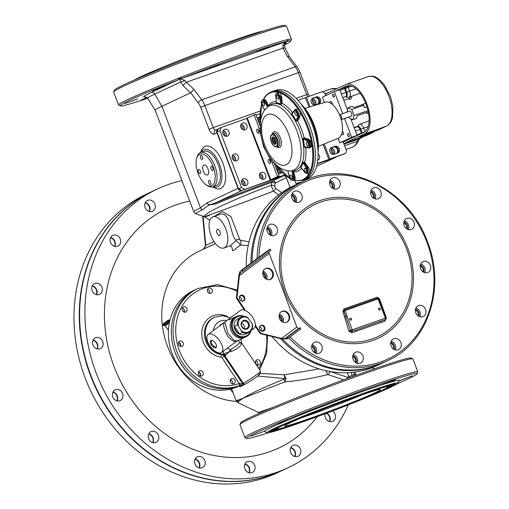 <?xml version="1.0" encoding="UTF-8"?>
<svg xmlns="http://www.w3.org/2000/svg" width="509" height="509" viewBox="0 0 509 509"><rect width="100%" height="100%" fill="white"/><g stroke="black" fill="none" stroke-linecap="round" stroke-linejoin="round"><path stroke-width="0.76" d="M237.137 291.383A50.868 44.321 64.9 0 0 193.038 293.858A50.868 44.321 64.9 0 0 182.133 356.752A50.868 44.321 64.9 0 0 239.268 383.481A1.985 0.967 70.6 0 1 239.09 385.746A52.853 46.052 -115.1 0 1 179.728 357.973A52.853 46.052 -115.1 0 1 191.06 292.63A52.853 46.052 -115.1 0 1 198.014 288.482L196.251 289.309A52.853 46.052 64.9 0 0 189.297 293.458A52.853 46.052 -115.1 0 1 196.251 289.309L193.312 290.677A52.853 46.052 64.9 0 0 186.364 294.832A52.853 46.052 64.9 0 0 176.12 362.192A52.853 46.052 64.9 0 0 238.097 386.426L238.676 386.159M258.782 374.14A9.251 0.795 146.1 0 1 256.39 377.042A9.251 0.795 146.1 0 1 245.777 383.792A1.985 1.724 -115.1 0 1 245.516 383.951L240.127 386.821A1.985 1.724 64.9 0 0 238.187 386.255A52.853 46.052 -115.1 0 1 178.207 359.265A52.853 46.052 -115.1 0 1 189.297 293.458A52.853 46.052 64.9 0 0 178.945 360.626A52.853 46.052 64.9 0 0 240.681 385.218M261.346 330.837A2.806 2.45 64.9 0 0 259.622 326.81A2.806 2.45 -115.1 0 1 261.346 330.837M241.451 301.054A2.806 2.45 64.9 0 0 239.504 297.052A2.806 2.45 -115.1 0 1 241.451 301.054M209.479 293.388A2.806 2.45 64.9 0 0 207.564 289.303A2.806 2.45 -115.1 0 1 209.644 292.891L209.352 293.031A2.806 2.45 -115.1 0 1 209.263 293.318M184.239 312.119A2.806 2.45 64.9 0 0 182.33 308.04A2.806 2.45 -115.1 0 1 184.112 309.529L183.819 309.669A2.806 2.45 -115.1 0 1 184.029 312.055M180.491 346.368A2.806 2.45 64.9 0 0 178.576 342.29A2.806 2.45 -115.1 0 1 178.812 342.366L178.519 342.5A2.806 2.45 -115.1 0 1 180.275 346.305M198.427 372.194A2.806 2.45 -115.1 0 1 200.368 375.057L200.661 374.917A2.806 2.45 -115.1 0 1 200.419 376.068A2.806 2.45 64.9 0 0 198.51 371.99M230.367 379.943A2.806 2.45 -115.1 0 1 231.557 380.796L231.849 380.656A2.806 2.45 -115.1 0 1 232.358 383.824A2.806 2.45 64.9 0 0 230.45 379.739M257.599 365.087A2.806 2.45 64.9 0 0 255.69 361.002A2.806 2.45 -115.1 0 1 257.599 365.087M242.22 301.22A2.806 2.45 64.9 0 0 242.971 301.023A2.806 2.45 64.9 0 0 243.34 300.8A2.806 2.45 64.9 0 0 243.887 297.224A2.806 2.45 64.9 0 0 240.592 295.933A2.806 2.45 64.9 0 0 240.223 296.155A2.806 2.45 64.9 0 0 239.268 298.051M260.608 330.5A2.806 2.45 64.9 0 0 262.905 330.723A2.806 2.45 64.9 0 0 263.274 330.5A2.806 2.45 64.9 0 0 263.815 326.918A2.806 2.45 64.9 0 0 260.525 325.633A2.806 2.45 64.9 0 0 260.404 325.69M256.402 360.105A2.806 2.45 64.9 0 0 255.862 363.68A2.806 2.45 64.9 0 0 259.151 364.972A2.806 2.45 64.9 0 0 259.52 364.749A2.806 2.45 64.9 0 0 260.067 361.174A2.806 2.45 64.9 0 0 256.771 359.882A2.806 2.45 64.9 0 0 256.402 360.105M231.169 378.842A2.806 2.45 64.9 0 0 230.622 382.418A2.806 2.45 64.9 0 0 233.917 383.71A2.806 2.45 64.9 0 0 234.286 383.487A2.806 2.45 64.9 0 0 234.827 379.905A2.806 2.45 64.9 0 0 231.538 378.62A2.806 2.45 64.9 0 0 231.169 378.842M199.229 371.086A2.806 2.45 64.9 0 0 198.682 374.669A2.806 2.45 64.9 0 0 201.978 375.954A2.806 2.45 64.9 0 0 202.347 375.731A2.806 2.45 64.9 0 0 202.887 372.155A2.806 2.45 64.9 0 0 199.598 370.87A2.806 2.45 64.9 0 0 199.229 371.086M179.295 341.386A2.806 2.45 64.9 0 0 178.754 344.968A2.806 2.45 64.9 0 0 182.044 346.254A2.806 2.45 64.9 0 0 182.413 346.037A2.806 2.45 64.9 0 0 182.96 342.455A2.806 2.45 64.9 0 0 179.664 341.17A2.806 2.45 64.9 0 0 179.295 341.386M183.049 307.137A2.806 2.45 64.9 0 0 182.502 310.719A2.806 2.45 64.9 0 0 185.798 312.004A2.806 2.45 64.9 0 0 186.167 311.782A2.806 2.45 64.9 0 0 186.708 308.206A2.806 2.45 64.9 0 0 183.418 306.921A2.806 2.45 64.9 0 0 183.049 307.137M208.283 288.399A2.806 2.45 64.9 0 0 207.742 291.981A2.806 2.45 64.9 0 0 211.031 293.267A2.806 2.45 64.9 0 0 211.4 293.05A2.806 2.45 64.9 0 0 211.948 289.468A2.806 2.45 64.9 0 0 208.652 288.183A2.806 2.45 64.9 0 0 208.283 288.399M242.125 385.886L242.367 385.141L239.09 385.746M242.367 385.141L241.8 383.951L239.268 383.481L221.981 357.719A1.323 1.152 64.9 0 0 221.065 357.121A1.985 0.853 97.3 0 1 221.969 354.786L223.464 353.984L223.177 351.229M241.158 339.045L241.113 340.063L241.272 338.994M222.681 323.622L221.211 324.309A10.568 9.213 64.9 0 0 219.818 325.136M260.506 371.067L241.622 342.926L241.33 342.735L241.419 343.76C240.356 346.724 236.85 349.327 230.914 351.554L228.865 351.993L224.991 355.925L243.283 383.188A11.23 0.967 -33.9 0 0 254.036 376.533A11.23 0.967 -33.9 0 0 260.506 371.067L260.067 373.988C255.944 377.64 251.096 380.961 245.516 383.951A1.985 1.724 -115.1 0 1 243.283 383.188L242.551 383.531L224.253 356.268L224.991 355.925A3.302 2.876 64.9 0 0 222.7 354.442M227.071 348.334A9.913 3.665 -160.1 0 0 230.762 349.473C234.776 347.087 237.748 344.879 239.682 342.85L241.33 342.735L241.113 340.063M225.811 355.377A3.302 2.602 48.6 0 0 223.464 353.984L228.865 351.993L230.762 349.473A3.302 0.515 84.5 0 0 230.914 351.554M238.594 340.247A9.913 4.543 -91.3 0 0 239.682 342.85A3.302 2.64 -4.5 0 1 241.419 343.76M225.105 355.874A3.302 2.838 66.5 0 0 222.853 354.372A19.819 17.268 -115.1 0 1 206.24 339.408A19.819 17.268 -115.1 0 1 212.043 318.723A19.819 17.268 -115.1 0 1 214.652 317.164L213.767 317.578A19.819 17.268 -115.1 0 0 211.159 319.137A19.819 17.268 -115.1 0 0 205.362 339.821A19.819 17.268 -115.1 0 0 221.969 354.786A3.302 2.876 -115.1 0 1 224.253 356.268L221.981 357.719M239.784 383.423A1.985 0.528 68.8 0 1 240.006 385.408L238.187 386.255M215.854 347.762A4.428 2.138 53.4 0 1 211.432 345.019A4.428 2.138 53.4 0 1 210.942 340.438A4.428 2.138 53.4 0 1 212.145 340.432A4.428 2.138 53.4 0 1 216.548 346.355A4.428 2.138 53.4 0 1 215.854 347.762M212.495 340.559A3.767 1.82 -126.6 0 0 211.776 340.636A3.767 1.82 -126.6 0 0 211.617 340.731A3.767 1.82 -126.6 0 0 212.298 344.688A3.767 1.82 -126.6 0 0 215.956 346.871A3.767 1.82 -126.6 0 0 216.109 346.775A3.767 1.82 -126.6 0 0 216.522 345.986M251.09 330.596A11.23 9.786 -115.1 0 1 247.635 335.825A11.23 9.786 -115.1 0 1 246.159 336.71A11.23 9.786 -115.1 0 1 232.988 331.556A11.23 9.786 -115.1 0 1 235.164 317.241A11.23 9.786 -115.1 0 1 236.64 316.363L235.47 316.91A11.23 9.786 64.9 0 0 233.994 317.794A11.23 9.786 64.9 0 0 231.818 332.11A11.23 9.786 64.9 0 0 244.988 337.257A11.23 9.786 -115.1 0 1 231.818 332.11A11.23 9.786 -115.1 0 1 233.994 317.794A11.23 9.786 -115.1 0 1 235.47 316.91L228.993 319.938M208.175 334.394A11.23 5.427 53.4 0 1 208.633 334.12A11.23 5.427 53.4 0 1 219.551 340.623A11.23 5.427 53.4 0 1 221.561 352.425A11.23 5.427 53.4 0 1 221.103 352.699A11.23 5.427 53.4 0 1 210.185 346.196A11.23 5.427 53.4 0 1 208.175 334.394L240.681 310.255A11.23 5.427 53.4 0 1 241.139 309.981A11.23 5.427 53.4 0 1 252.057 316.483A11.23 5.427 53.4 0 1 254.074 328.292L251.23 330.405M237.359 340.636C235.871 343.149 232.511 341.456 227.294 335.558C223.521 328.063 222.719 323.559 224.889 322.051L227.867 333.109L233.548 339.955L236.857 341.062L246.159 336.71M248.57 318.335A7.928 6.91 64.9 0 0 240.814 318.189A7.928 6.91 64.9 0 0 238.352 325.919L237.277 324.895A8.589 7.482 -115.1 0 1 240.159 317.781A8.589 7.482 -115.1 0 1 241.285 317.107A8.589 7.482 -115.1 0 1 247.495 317.304L252.089 323.578L252.572 324.882A8.589 7.482 -115.1 0 1 249.696 331.989A8.589 7.482 -115.1 0 1 248.564 332.663A8.589 7.482 -115.1 0 1 242.36 332.466L238.352 325.919M243.499 316.515A10.568 9.213 64.9 0 0 235.826 317.654A10.568 9.213 64.9 0 0 234.267 331.913A10.568 9.213 64.9 0 0 247.565 335.145A10.568 9.213 64.9 0 0 250.441 331.346M236.64 316.363A11.23 9.786 -115.1 0 1 244.492 316.496M248.564 332.663L245.332 334.178A8.589 7.482 -115.1 0 1 235.26 330.239A8.589 7.482 -115.1 0 1 236.927 319.289A8.589 7.482 -115.1 0 1 238.053 318.615L241.285 317.107M247.788 328.572A4.626 4.027 -115.1 0 1 241.966 327.16A4.626 4.027 -115.1 0 1 242.653 320.924A4.626 4.027 -115.1 0 1 248.468 322.337A4.626 4.027 -115.1 0 1 247.788 328.572M247.126 328.165A3.964 3.455 -115.1 0 1 246.604 328.477A3.964 3.455 -115.1 0 1 241.96 326.657A3.964 3.455 -115.1 0 1 242.723 321.605A3.964 3.455 -115.1 0 1 243.245 321.294A3.964 3.455 -115.1 0 1 247.896 323.113A3.964 3.455 -115.1 0 1 247.126 328.165M241.546 325.69A1.489 1.298 -115.1 0 1 242.144 326.963M241.603 323.139A3.964 3.455 -115.1 0 1 244.135 328.553M241.87 331.162A7.928 6.91 64.9 0 0 249.62 331.308A7.928 6.91 64.9 0 0 252.089 323.578M239.421 333.84L234.337 326.269A8.589 7.482 64.9 0 0 239.421 333.84L242.36 332.466M234.337 326.269L237.277 324.895M264.775 269.013A5.949 5.179 64.9 0 0 263.624 276.591A5.949 5.179 64.9 0 0 270.597 279.314A5.949 5.179 64.9 0 0 271.38 278.849A5.949 5.179 64.9 0 0 272.531 271.272A5.949 5.179 64.9 0 0 265.558 268.548A5.949 5.179 64.9 0 0 264.775 269.013M270.298 279.441A5.949 5.179 64.9 0 0 270.794 279.123A5.949 5.179 64.9 0 0 272.035 271.711A5.949 5.179 64.9 0 0 265.272 268.695M281.051 311.902A5.949 5.179 64.9 0 0 279.899 319.48A5.949 5.179 64.9 0 0 286.866 322.21A5.949 5.179 64.9 0 0 287.649 321.745A5.949 5.179 64.9 0 0 288.8 314.168A5.949 5.179 64.9 0 0 281.833 311.438A5.949 5.179 64.9 0 0 281.051 311.902M286.567 322.337A5.949 5.179 64.9 0 0 287.063 322.019A5.949 5.179 64.9 0 0 288.304 314.6A5.949 5.179 64.9 0 0 281.541 311.584A5.949 5.179 64.9 0 1 288.654 315.37A5.949 5.179 64.9 0 1 286.567 322.337M260.506 325.614A3.137 2.736 64.9 0 0 259.895 329.616A3.137 2.736 64.9 0 0 263.579 331.054A3.137 2.736 64.9 0 0 263.993 330.805A3.137 2.736 64.9 0 0 264.597 326.81A3.137 2.736 64.9 0 0 260.92 325.372A3.137 2.736 64.9 0 0 260.506 325.614M263.274 331.174A3.137 2.736 64.9 0 0 263.401 331.085A3.137 2.736 64.9 0 0 264.101 327.249A3.137 2.736 64.9 0 0 260.633 325.525M240.331 295.557A3.137 2.736 64.9 0 0 239.726 299.553A3.137 2.736 64.9 0 0 243.404 300.997A3.137 2.736 64.9 0 0 243.817 300.749A3.137 2.736 64.9 0 0 244.422 296.747A3.137 2.736 64.9 0 0 240.744 295.309A3.137 2.736 64.9 0 0 240.331 295.557M243.098 301.112A3.137 2.736 64.9 0 0 243.226 301.023A3.137 2.736 64.9 0 0 243.926 297.186A3.137 2.736 64.9 0 0 240.458 295.468M255.263 326.212L260.245 333.63L281.025 338.676L286.65 339L288.412 338.173L286.745 337.772L284.983 338.593L281.611 338.402L260.831 333.357L255.365 325.213M268.746 252.057L296.868 327.077L298.471 328.579L300.234 327.758L300.717 329.037L288.412 338.173M244.409 310.038L236.399 298.109L236.99 297.835L239.427 275.547L240.604 272.461L242.367 271.641L270.909 250.447L270.425 249.168L242.558 269.859L242.367 271.641M236.99 297.835L245.484 310.49M268.402 250.186L240.655 270.769L242.558 269.859M268.523 250.078L270.425 249.168M268.663 249.995L240.802 270.68C239.879 271.38 239.23 273.091 238.842 275.827L236.399 298.109M286.745 337.772L300.234 327.758M260.245 333.63L260.831 333.357M168.975 319.945L169.37 320.466A3.964 0.477 142.5 0 1 169.382 320.53A3.964 0.477 142.5 0 1 167.537 322.445A3.964 0.477 142.5 0 1 164.222 324.844A3.964 0.477 142.5 0 1 163.141 325.321A3.964 0.477 142.5 0 1 163.084 325.289L162.683 324.774A3.964 0.477 142.5 0 1 164.343 322.941A3.964 0.477 142.5 0 1 167.83 320.396A3.964 0.477 142.5 0 1 168.975 319.945A3.964 0.477 142.5 0 1 167.308 321.777A3.964 0.477 142.5 0 1 163.828 324.322A3.964 0.477 142.5 0 1 162.683 324.774M341.246 119.71A2.64 1.292 -109.5 0 0 341.234 116.135A2.64 1.292 -109.5 0 0 339.484 114.735M301.112 167.652L300.265 166.812A35.229 17.223 -109.5 0 0 302.537 162.256L304.617 162.307L308.511 167.416L310.064 171.418A0.662 0.509 23.4 0 0 310.878 171.641L309.746 173.913A46.904 22.937 70.5 0 1 302.594 180.313L307.029 178.742A46.904 22.937 -109.5 0 0 314.829 171.119A46.904 22.937 -109.5 0 0 309.039 117.28A46.904 22.937 -109.5 0 0 275.783 90.29L273.066 91.245A46.904 22.937 70.5 0 1 314.314 143.207A46.904 22.937 70.5 0 1 304.312 179.702A46.904 22.937 -109.5 0 0 312.112 172.08A46.904 22.937 -109.5 0 0 306.323 118.241A46.904 22.937 -109.5 0 0 273.066 91.245L271.348 91.855A46.904 22.937 70.5 0 1 278.442 91.575L280.694 92.25A0.662 0.534 110.4 0 0 280.23 92.95L281.693 96.882L282.209 103.359L280.707 104.841A35.229 17.223 -109.5 0 0 276.19 103.48L276.285 102.449M317.87 149.016A36.998 18.089 -109.5 0 0 302.893 106.61M318.042 152.019A35.013 17.121 -109.5 0 0 301.143 104.167M318.379 146.344L338.192 138.302A19.157 9.366 -109.5 0 0 341.183 135.26A19.157 9.366 -109.5 0 0 338.911 113.462A19.157 9.366 -109.5 0 0 325.436 102.182L304.967 108.372M270.597 162.384A2.182 1.069 70.5 0 1 269.745 159.979M270.126 163.504A2.182 1.069 70.5 0 1 270.082 163.523A2.182 1.069 70.5 0 1 268.37 161.875A2.182 1.069 70.5 0 1 268.58 159.432A2.182 1.069 70.5 0 1 268.631 159.412A2.182 1.069 70.5 0 1 270.343 161.067A2.182 1.069 70.5 0 1 270.126 163.504M259.113 132.149A2.182 1.069 70.5 0 1 258.26 129.744M258.642 133.269A2.182 1.069 70.5 0 1 258.597 133.288A2.182 1.069 70.5 0 1 256.88 131.64A2.182 1.069 70.5 0 1 257.096 129.197A2.182 1.069 70.5 0 1 257.147 129.178A2.182 1.069 70.5 0 1 258.858 130.832A2.182 1.069 70.5 0 1 258.642 133.269M274.141 162.823L279.136 175.974L272.067 179.314L284.728 174.911M254.067 114.843L259.221 128.421L263.579 146.732L272.347 162.975L277.507 176.553L270.731 179.722L247.291 118.018L255.696 114.27L260.093 125.85M277.507 176.553L279.136 175.974M272.347 162.975L273.804 162.46M263.579 146.732L264.216 146.503M259.221 128.421L260.137 128.096M260.01 116.809L257.058 117.853M260.01 116.911L257.09 117.942M259.635 124.635L260.124 124.463M277.106 166.755L275.808 167.213M277.17 166.831L275.84 167.302M278.385 174.002L282.247 172.64M270.731 179.722L284.817 174.981L241.686 190.551L285.097 175.217M260.086 113.628L256.002 115.072M247.291 118.018L246.77 118.311L270.209 180.021M264.362 104.23A1.985 0.967 -109.5 0 0 262.619 102.035A1.985 0.967 -109.5 0 0 262.199 103.575A1.985 0.967 -109.5 0 0 263.942 105.77A1.985 0.967 -109.5 0 0 264.362 104.23M292.102 177.189A1.985 0.967 -109.5 0 0 290.359 174.994A1.985 0.967 -109.5 0 0 289.939 176.54A1.985 0.967 -109.5 0 0 291.682 178.735A1.985 0.967 -109.5 0 0 292.102 177.189M306.482 170.445A1.985 0.967 -109.5 0 0 304.738 168.25A1.985 0.967 -109.5 0 0 304.318 169.79A1.985 0.967 -109.5 0 0 306.062 171.985A1.985 0.967 -109.5 0 0 306.482 170.445M308.524 144.308A1.985 0.967 -109.5 0 0 306.781 142.106A1.985 0.967 -109.5 0 0 306.361 143.653A1.985 0.967 -109.5 0 0 308.104 145.848A1.985 0.967 -109.5 0 0 308.524 144.308M297.033 114.086A1.985 0.967 -109.5 0 0 295.29 111.891A1.985 0.967 -109.5 0 0 294.87 113.431A1.985 0.967 -109.5 0 0 296.613 115.626A1.985 0.967 -109.5 0 0 297.033 114.086M267.766 106.814L267.868 105.783L265.176 100.96L263.522 99.611L262.504 99.974A3.964 1.941 70.5 0 1 264.648 101.145L266.646 103.804A0.662 0.363 152.7 0 0 267.371 103.282L268.466 106.266M278.741 97.486A1.985 0.967 -109.5 0 0 276.998 95.291A1.985 0.967 -109.5 0 0 276.578 96.831A1.985 0.967 -109.5 0 0 278.321 99.026A1.985 0.967 -109.5 0 0 278.741 97.486M291.765 170.801L293.699 171.921L295.207 177.514L294.87 180.262A46.364 22.67 -109.5 0 0 308.944 173.658L310.064 171.418A46.364 22.67 -109.5 0 0 312.062 145.822L310.038 147.801L305.756 147.782L303.746 146.802A35.229 17.223 -109.5 0 0 303.224 142.946A35.229 17.223 -109.5 0 0 302.441 139.002L304.07 137.735L308.594 139.18L311.419 141.979L312.246 141.858L312.901 145.746A46.904 22.937 70.5 0 1 310.878 171.641M271.889 140.013A3.9 1.909 70.5 0 1 273.371 136.972A3.9 1.909 70.5 0 1 276.145 141.298A3.9 1.909 70.5 0 1 275.827 143.932A3.9 1.909 70.5 0 1 273.645 143.691A3.9 1.909 70.5 0 1 271.889 140.013M276.012 143.589A3.468 1.699 70.5 0 1 275.783 143.71A3.468 1.699 70.5 0 1 272.735 139.873A3.468 1.699 70.5 0 1 273.473 137.169A3.468 1.699 70.5 0 1 273.727 137.125M276.107 143.322A3.468 1.699 70.5 0 1 273.753 139.511A3.468 1.699 70.5 0 1 273.969 137.271M276.228 142.565A2.946 1.438 70.5 0 1 274.466 139.447A2.946 1.438 70.5 0 1 274.542 137.786M312.901 145.746L312.062 145.822L311.419 141.979A46.364 22.67 -109.5 0 0 300.17 112.394L299.973 116.497L298.656 119.131L297.682 120.932L295.646 121.136A35.229 17.223 -109.5 0 0 291.523 114.659L292.376 112.591L295.417 109.34L298.14 109.2A46.364 22.67 -109.5 0 0 280.23 92.95L278.003 92.282A46.364 22.67 -109.5 0 0 263.929 98.886L265.902 100.438L267.371 103.282M277.271 93.09L278.003 92.282A0.662 0.554 102.9 0 1 278.442 91.575M309.746 173.913A0.662 0.534 29.9 0 1 308.944 173.658L307.595 173.544M280.694 92.25A46.904 22.937 70.5 0 1 298.808 108.697L300.864 111.923A46.904 22.937 70.5 0 1 312.246 141.858M280.707 104.841A0.662 0.515 -63.9 0 0 281.013 104.141L279.384 97.289A3.302 1.616 -109.5 0 0 277.138 94.044A3.302 1.616 -109.5 0 0 275.802 96.214L276.412 102.754A35.853 17.529 70.5 0 1 281.013 104.141L281.528 103.352L280.803 96.939L277.927 92.861L276.883 93.23A3.964 1.941 70.5 0 1 280.268 97.124L281.127 100.737L282.018 100.674M292.376 113.119L292.02 114.131A35.853 17.529 70.5 0 1 296.213 120.722L297.046 120.569L299.127 116.173L295.901 109.575L295.175 109.829A3.964 1.941 70.5 0 1 298.662 114.22A3.964 1.941 70.5 0 1 298.592 116.357L297.81 118.801A0.662 0.426 -153.5 0 1 298.656 119.131M309.421 147.387C312.163 145.409 311.75 142.934 308.18 139.981L307.646 140.166A3.964 1.941 70.5 0 1 310.153 144.441A3.964 1.941 70.5 0 1 309.307 147.521A3.964 1.941 70.5 0 1 308.887 147.578A0.662 0.566 94.4 0 1 308.689 147.604L306.921 147.425M308.282 173.302L307.811 167.983L307.277 168.167A3.964 1.941 70.5 0 1 308.11 170.579A3.964 1.941 70.5 0 1 307.264 173.664L308.282 173.302M293.928 180.04L294.323 177.622L293.795 177.806A3.964 1.941 70.5 0 1 292.885 180.409L293.928 180.04M305.941 138.289A0.662 0.452 -71.4 0 1 305.527 139.084L303.835 138.423L303.129 138.912A35.853 17.529 70.5 0 1 304.458 146.846L305.33 147.343A0.662 0.49 -85.7 0 1 305.756 147.782A36.756 17.974 70.5 0 1 304.617 162.307L304.127 162.785L303.23 162.575A35.853 17.529 70.5 0 1 300.921 167.207L300.883 167.34M306.246 164.407L305.553 164.967L304.127 162.785M294.355 174.25L293.47 174.364L293.031 171.978L292.268 171.266A35.853 17.529 70.5 0 1 290.48 170.941M302.537 162.256A0.662 0.49 -161.4 0 1 303.23 162.575L306.513 168.657L307.277 168.167L305.553 164.967L307.811 167.983L308.511 167.416M306.513 168.657A3.302 1.616 -109.5 0 1 307.207 170.661A3.302 1.616 -109.5 0 1 306.666 173.149A3.302 1.616 -109.5 0 1 304.713 172.258L300.921 167.207A0.662 0.547 36.1 0 0 300.265 166.812M292.013 170.884A0.662 0.56 -84.2 0 1 292.268 171.266L292.879 177.813L293.795 177.806L293.47 174.364L294.323 177.622L295.207 177.514M301.595 168.294A36.756 17.974 70.5 0 1 293.699 171.921L293.031 171.978M293.668 180.135L294.87 180.262A0.662 0.554 102.9 0 0 295.233 180.612L302.594 180.313M267.868 105.783A0.662 0.331 154.8 0 0 268.389 105.357A36.756 17.974 70.5 0 1 276.202 101.596M267.747 106.795L263.967 101.768L265.176 100.96A0.662 0.363 152.7 0 0 265.902 100.438M264.196 98.256A0.662 0.534 29.9 0 0 263.929 98.886L263.293 99.694M276.19 103.48A0.662 0.56 95.8 0 0 276.412 102.754L275.802 96.214M281.528 103.352L282.209 103.359A36.756 17.974 70.5 0 1 292.376 112.591A0.662 0.471 -140.6 0 1 292.427 113.03M279.384 97.289L281.693 96.882M302.441 139.002L303.129 138.912L307.162 140.961A0.662 0.515 -63 0 1 307.646 140.166L305.527 139.084L308.18 139.981A0.662 0.452 -71.4 0 0 308.594 139.18M307.162 140.961A3.302 1.616 -109.5 0 1 309.249 144.524A3.302 1.616 -109.5 0 1 308.193 147.139L303.746 146.802M297.046 120.569A0.662 0.439 -149.6 0 1 297.682 120.932A36.756 17.974 70.5 0 1 304.07 137.735A0.662 0.464 -75.7 0 1 303.835 138.423M307.341 147.495A0.662 0.503 -90.8 0 1 307.544 147.833M309.701 147.381A0.662 0.503 -90.8 0 1 310.038 147.801M291.523 114.659L294.437 110.956A0.662 0.547 -142.7 0 1 294.457 110.364L295.175 109.829A3.964 1.941 70.5 0 0 294.679 110.205M294.437 110.956A3.302 1.616 -109.5 0 1 296.283 111.204A3.302 1.616 -109.5 0 1 297.759 114.302A3.302 1.616 -109.5 0 1 297.701 116.084L296.213 120.722L295.646 121.136M295.417 109.34A0.662 0.484 -135.9 0 1 295.481 109.721M297.701 116.084A0.662 0.484 17.7 0 0 298.592 116.357L299.127 116.173A0.662 0.42 -153.5 0 1 299.973 116.497M300.864 111.923L300.17 112.394L298.14 109.2L298.808 108.697M263.223 99.719L263.942 98.46C265.851 95.151 268.319 92.95 271.348 91.855M217.292 229.33A3.302 1.616 -109.5 0 0 216.968 233.027A3.302 1.616 -109.5 0 0 219.564 235.527A3.302 1.616 -109.5 0 0 219.633 235.495A3.302 1.616 -109.5 0 0 219.958 231.799A3.302 1.616 -109.5 0 0 217.362 229.298A3.302 1.616 -109.5 0 0 217.292 229.33M223.966 247.985A16.517 8.074 -109.5 0 0 224.323 247.838A16.517 8.074 -109.5 0 0 225.945 229.349A16.517 8.074 -109.5 0 0 212.966 216.84A16.517 8.074 -109.5 0 0 212.603 216.987A16.517 8.074 -109.5 0 0 210.981 235.476A16.517 8.074 -109.5 0 0 223.966 247.985L230.074 245.809L235.858 240.922L235.96 240.273C229.782 235.069 231.016 208.302 217.89 215.116M219.067 64.847L206.298 69.523L219.067 64.847M137.735 98.848L124.966 103.524L137.735 98.848M147.457 97.938L141.184 99.98L146.999 97.461M285.161 43.373L286.001 43.195L284.894 43.812M268.975 47.216L256.205 51.899L268.975 47.216M395.315 379.809L382.545 384.486L395.315 379.809M345.407 397.44L332.638 402.116L345.407 397.44M399.031 380.764L412.341 375.788L398.941 380.961M397.981 383.086L399.132 380.535A72.011 3.016 159.2 0 0 384.066 384.13A72.011 3.016 159.2 0 0 338.733 400.138A72.011 3.016 159.2 0 0 289.354 419.562L278.277 423.501L289.354 419.562A72.011 3.016 159.2 0 0 272.595 426.886A72.011 3.016 159.2 0 0 264.858 431.021L251.306 436.118L264.858 431.021A72.011 3.016 159.2 0 0 264.616 431.632L267.168 432.777A70.032 2.933 159.2 0 0 318.316 416.267A70.032 2.933 159.2 0 0 390.129 387.47A70.032 2.933 159.2 0 0 397.981 383.086A70.032 2.933 159.2 0 0 349.409 398.388A70.032 2.933 159.2 0 0 274.93 428.164A70.032 2.933 159.2 0 0 267.168 432.777M239.993 424.436L240.757 422.737A91.168 3.817 -20.8 0 1 250.982 417.024A91.168 3.817 -20.8 0 1 344.472 379.536A91.168 3.817 -20.8 0 1 411.062 358.043L412.767 358.807A92.492 3.875 159.2 0 0 345.21 380.611A92.492 3.875 159.2 0 0 250.358 418.646A92.492 3.875 159.2 0 0 239.993 424.436A92.492 3.875 159.2 0 0 239.974 424.621L244.893 437.575A92.492 3.875 -20.8 0 1 255.283 431.6A92.492 3.875 -20.8 0 1 351.897 392.923A92.492 3.875 -20.8 0 1 417.825 371.888A92.492 3.875 -20.8 0 1 417.806 372.066L417.036 373.765A91.168 3.817 159.2 0 0 353.8 393.692A91.168 3.817 159.2 0 0 256.841 432.453A91.168 3.817 159.2 0 0 246.731 438.459A91.168 3.817 159.2 0 0 268.281 432.777M417.825 371.888L412.901 358.928A92.492 3.875 159.2 0 0 412.767 358.807M397.147 383.824A91.168 3.817 159.2 0 0 406.818 379.479A91.168 3.817 159.2 0 0 417.036 373.765M284.499 44.951A91.168 3.817 159.2 0 0 290.696 41.178A91.168 3.817 159.2 0 0 287.776 41.114L287.038 41.267A91.168 3.817 159.2 0 0 181.56 78.526L180.631 78.94L184.735 80.384L186.479 82.184A3.302 1.26 134.2 0 0 183.355 85.868L180.631 81.994L179.881 79.232L178.99 79.538A91.168 3.817 159.2 0 0 130.501 99.859A91.168 3.817 159.2 0 0 120.391 105.872A91.168 3.817 159.2 0 0 147.693 98.282M120.391 105.872L118.686 105.108A92.492 3.875 -20.8 0 1 118.552 104.981A92.492 3.875 -20.8 0 1 128.942 99.007A92.492 3.875 -20.8 0 1 178.137 78.392L180.74 77.368A92.492 3.875 -20.8 0 1 287.75 39.568L288.501 39.409A92.492 3.875 -20.8 0 1 291.485 39.295A92.492 3.875 -20.8 0 1 291.466 39.473L290.696 41.178M288.501 39.409L287.47 41.204C284.626 42.635 283.093 44.143 282.864 45.721L283.093 48.056L186.479 82.184L193.91 89.425L190.544 92.867L161.9 106.266A60.119 2.52 159.2 0 0 155.143 110.148L193.744 211.75A60.119 2.52 -20.8 0 1 200.495 207.869L206.813 202.983L209.04 204.911L214.289 203.428A3.964 2.443 -112.7 0 1 216.109 203.81L208.779 205.108L202.372 209.893A58.929 2.469 159.2 0 0 195.87 213.786L203.778 216.503L208.525 212.577C218.717 206.457 247.616 193.853 271.157 185.397L272.264 181.045L283.233 175.91A2.64 2.303 -115.1 0 1 286.344 177.609L290.111 187.522M113.653 91.843L114.417 90.144A91.168 3.817 -20.8 0 1 124.641 84.43A91.168 3.817 -20.8 0 1 218.132 46.943A91.168 3.817 -20.8 0 1 284.722 25.45L286.427 26.213A92.492 3.875 159.2 0 0 218.87 48.018A92.492 3.875 159.2 0 0 124.018 86.053A92.492 3.875 159.2 0 0 113.653 91.843A92.492 3.875 159.2 0 0 113.634 92.027L118.552 104.981M291.485 39.295L286.561 26.334A92.492 3.875 159.2 0 0 286.427 26.213M271.94 336.474A99.096 86.345 64.9 0 0 370.138 368.427A99.096 86.345 64.9 0 0 376.965 365.634L381.661 363.432A99.096 86.345 -115.1 0 1 374.834 366.226A99.096 86.345 -115.1 0 1 280.319 338.504M382.246 363.159A99.096 86.345 -115.1 0 1 381.661 363.432M200.94 152.401A19.819 9.69 70.5 0 1 203.613 149.729A19.819 9.69 70.5 0 1 204.045 149.551A19.819 9.69 70.5 0 1 219.621 164.566A19.819 9.69 70.5 0 1 217.674 186.752A19.819 9.69 70.5 0 1 217.241 186.93A19.819 9.69 70.5 0 1 213.042 186.657M263.172 31.132A70.032 2.933 159.2 0 0 208.766 49.265A70.032 2.933 159.2 0 0 141.324 76.439A70.032 2.933 159.2 0 0 134.306 80.085M301.385 417.883A51.199 2.144 159.2 0 0 362.503 394.666M290.416 422.693A51.199 2.144 159.2 0 0 284.665 426.001A51.199 2.144 159.2 0 0 321.16 414.351A51.199 2.144 159.2 0 0 374.643 392.942A51.199 2.144 159.2 0 0 380.395 389.633A51.199 2.144 159.2 0 0 343.899 401.277A51.199 2.144 159.2 0 0 290.416 422.693M277.106 427.395A67.385 2.825 159.2 0 0 269.547 431.613A67.385 2.825 159.2 0 0 316.286 416.89A67.385 2.825 159.2 0 0 387.96 388.24A67.385 2.825 159.2 0 0 395.429 383.799A67.385 2.825 159.2 0 0 346.209 399.686A67.385 2.825 159.2 0 0 277.106 427.395M386.872 388.621A66.068 2.768 159.2 0 0 394.278 384.486A66.068 2.768 159.2 0 0 348.455 398.922A66.068 2.768 159.2 0 0 278.194 427.013A66.068 2.768 159.2 0 0 270.864 431.365A66.068 2.768 159.2 0 0 319.124 415.789A66.068 2.768 159.2 0 0 386.872 388.621M279.823 426.434A64.083 2.685 159.2 0 0 272.639 430.449A64.083 2.685 159.2 0 0 317.082 416.445A64.083 2.685 159.2 0 0 385.243 389.2A64.083 2.685 159.2 0 0 392.344 384.976A64.083 2.685 159.2 0 0 345.535 400.087A64.083 2.685 159.2 0 0 279.823 426.434M384.155 389.582A62.76 2.628 159.2 0 0 391.192 385.65A62.76 2.628 159.2 0 0 347.66 399.368A62.76 2.628 159.2 0 0 280.911 426.052A62.76 2.628 159.2 0 0 273.95 430.188A62.76 2.628 159.2 0 0 319.792 415.389A62.76 2.628 159.2 0 0 384.155 389.582M282.54 425.473A60.781 2.545 159.2 0 0 275.725 429.284A60.781 2.545 159.2 0 0 317.883 415.999A60.781 2.545 159.2 0 0 382.52 390.161A60.781 2.545 159.2 0 0 389.264 386.153A60.781 2.545 159.2 0 0 344.867 400.481A60.781 2.545 159.2 0 0 282.54 425.473M381.438 390.543A59.458 2.488 159.2 0 0 388.1 386.821A59.458 2.488 159.2 0 0 346.864 399.813A59.458 2.488 159.2 0 0 283.628 425.091A59.458 2.488 159.2 0 0 277.036 429.011A59.458 2.488 159.2 0 0 320.46 414.994A59.458 2.488 159.2 0 0 381.438 390.543M302.594 181.611L295.964 183.463M214.556 216.274L222.229 211.553L230.965 216.618L239.968 240.025L249.028 241.858M278.639 194.89L273.39 191.136C231.824 207.411 189.679 221.517 209.358 215.561M248.22 245.478L240.172 245.134L232.804 250.988L231.684 246.808M236.488 401.436A79.938 69.65 -115.1 0 1 164.318 336.042A79.938 69.65 -115.1 0 1 199.496 250.988L215.383 243.556M233.109 392.77L230.214 389.162M260.525 373.377L284.245 374.783L319.162 368.891M236.634 400.742L243.251 398.133L238.925 401.156L237.824 402.587L258.508 412.475L273.46 407.232M343.74 379.809L327.828 374.599C312.481 378.359 298.172 380.783 284.906 381.877L243.461 398C252.337 392.757 265.876 386.49 284.073 379.199L284.665 378.607L257.758 376.017M216.955 132.836L214.308 134.071A3.302 2.876 -115.1 0 1 215.625 130.119L218.227 128.904A3.302 2.876 64.9 0 0 216.955 132.836L238.047 188.368A3.302 2.876 64.9 0 0 241.934 190.493L283.233 175.91M275.382 188.145A2.64 1.883 -54.2 0 1 273.39 191.136L271.157 185.397A2.64 1.705 8.7 0 1 274.637 186.237L275.382 188.145L281.681 192.644M235.96 240.273A3.302 2.819 141.9 0 1 239.968 240.025C241.298 241.705 241.368 243.404 240.172 245.134A3.302 1.082 41.9 0 0 238.638 242.717A3.302 1.082 41.9 0 0 235.858 240.922M145.619 96.812A66.132 2.768 -20.8 0 1 151.097 92.587L163.917 86.587L151.936 90.907L158.623 88.057L165.514 85.754L163.917 86.587L163.211 86.129M250.905 263.153A99.096 86.345 -115.1 0 1 297.689 183.908A99.096 86.345 -115.1 0 1 298.28 183.634M297.689 183.908L292.993 186.103A99.096 86.345 64.9 0 0 246.216 266.64M262.841 272.277A5.23 4.556 -115.1 0 1 265.704 278.837M279.085 315.332A5.23 4.556 -115.1 0 1 282.12 321.822M311.762 345.764A5.23 4.556 -115.1 0 1 315.135 352.972M352.839 355.708A5.23 4.556 -115.1 0 1 356.211 362.917M390.81 342.296A5.23 4.556 -115.1 0 1 394.182 349.505M415.503 309.122A5.23 4.556 -115.1 0 1 418.875 316.324M420.307 265.068A5.23 4.556 -115.1 0 1 423.679 272.277M403.93 221.949A5.23 4.556 -115.1 0 1 407.295 229.158M370.756 191.314A5.23 4.556 -115.1 0 1 374.128 198.523M329.679 181.369A5.23 4.556 -115.1 0 1 333.051 188.578M291.708 194.782A5.23 4.556 -115.1 0 1 295.08 201.99M267.009 227.956A5.23 4.556 -115.1 0 1 270.381 235.164M246.731 438.459L245.026 437.695A92.492 3.875 -20.8 0 1 244.893 437.575M332.301 188.126A4.568 3.983 64.9 0 0 329.546 182.228M294.329 201.539A4.568 3.983 64.9 0 0 291.574 195.641M269.636 234.713A4.568 3.983 64.9 0 0 266.875 228.821M264.954 278.251A4.568 3.983 64.9 0 0 262.752 273.238M281.35 321.255A4.568 3.983 64.9 0 0 279.021 316.286M314.384 352.521A4.568 3.983 64.9 0 0 311.629 346.629M355.46 362.465A4.568 3.983 64.9 0 0 352.705 356.574M393.432 349.053A4.568 3.983 64.9 0 0 390.677 343.155M418.131 315.879A4.568 3.983 64.9 0 0 415.369 309.981M422.928 271.825A4.568 3.983 64.9 0 0 420.173 265.933M406.551 228.706A4.568 3.983 64.9 0 0 403.796 222.815M373.377 198.071A4.568 3.983 64.9 0 0 370.622 192.173M286.045 378.55L284.665 378.607L284.245 374.783L286.045 378.55L284.906 381.877A3.302 0.42 -111.9 0 0 284.073 379.199M329.514 371.449A2.64 2.157 108.2 0 1 327.828 374.599L325.836 370.692M294.851 180.53L296.365 184.525M317.19 163.917L335.399 157.485A3.302 2.876 64.9 0 0 335.628 157.389A3.302 2.876 64.9 0 0 335.768 157.319M232.492 155.436A3.697 3.226 -115.1 0 1 235.069 160.952M241.87 180.122A3.697 3.226 -115.1 0 1 244.447 185.632M331.531 148.45A3.697 3.226 -115.1 0 1 334.108 153.96M312.774 99.09A3.697 3.226 -115.1 0 1 315.357 104.6M223.114 130.756A3.697 3.226 -115.1 0 1 225.697 136.266M259.8 173.785A3.697 3.226 -115.1 0 1 262.377 179.295M241.05 124.425A3.697 3.226 -115.1 0 1 243.626 129.935M258.979 118.088A3.697 3.226 -115.1 0 1 260.035 118.54M280.656 170.992A3.697 3.226 -115.1 0 1 280.313 172.965M332.873 153.432A2.64 2.303 64.9 0 0 331.149 149.735M314.123 104.065A2.64 2.303 64.9 0 0 312.399 100.375M224.463 135.738A2.64 2.303 64.9 0 0 222.738 132.041M243.213 185.098A2.64 2.303 64.9 0 0 241.489 181.408M261.149 178.767A2.64 2.303 64.9 0 0 259.418 175.071M242.399 129.401A2.64 2.303 64.9 0 0 240.668 125.71M279.078 172.43A2.64 2.303 64.9 0 0 277.354 168.74M260.137 120.697A2.64 2.303 64.9 0 0 258.597 119.373M233.841 160.418A2.64 2.303 64.9 0 0 232.11 156.721M209.04 204.911A3.964 1.19 -69.4 0 0 208.779 205.108L206.813 202.983L238.047 188.368M179.702 77.852L180.631 78.94L179.881 79.232L179.251 78.036M184.735 80.384A3.302 0.732 154.9 0 1 180.631 81.994L154.698 94.127A62.893 2.634 159.2 0 0 147.648 98.205L145.313 96.78M287.661 41.178C287.063 41.235 286.109 42.177 284.798 43.997L284.48 45.466L282.864 45.721M284.48 45.466L285.345 48.686A3.302 1.813 152.9 0 0 283.093 48.056L287.375 56.416L289.456 56.734L297.148 66.972L299.941 72.138L204.86 105.637L213.214 127.625L260.29 111M286.344 177.609L275.102 183.208A2.64 1.705 8.7 0 0 271.615 182.375A59.019 2.469 159.2 0 0 216.109 203.81M351.089 372.512L352.139 375.267L352.152 376.73M355.594 375.477L354.309 374.503L353.462 372.276M349.282 377.773L347.329 372.747M347.31 378.492A2.64 2.157 108.2 0 0 347.38 377.245L355.606 374.109L356.701 375.082M275.375 182.744A2.64 2.303 64.9 0 0 272.264 181.045A61.557 2.577 -20.8 0 0 214.289 203.428L241.934 190.493M203.091 216.268L205.801 245.37L203.384 249.168M213.965 241.552L205.801 245.37A2.64 1.056 174.7 0 1 205.343 244.848L202.671 216.128M287.75 39.568L287.038 41.267L181.56 78.526L180.74 77.368M288.094 39.568L287.47 41.204M288.228 39.543L287.693 41.153M164.986 85.843L178.99 79.538L178.137 78.392M202.009 467.816A5.949 5.179 64.9 0 0 202.423 467.65A5.949 5.179 64.9 0 0 204.701 460.301A5.949 5.179 64.9 0 0 197.791 456.713A5.949 5.179 64.9 0 0 197.384 456.878A5.949 5.179 64.9 0 0 195.106 464.227A5.949 5.179 64.9 0 0 202.009 467.816M195.176 459.048A5.949 5.179 -115.1 0 1 199.337 467.949M155.627 442.569A5.949 5.179 64.9 0 0 156.034 442.397A5.949 5.179 64.9 0 0 158.312 435.049A5.949 5.179 64.9 0 0 151.408 431.46A5.949 5.179 64.9 0 0 151.001 431.626A5.949 5.179 64.9 0 0 148.723 438.974A5.949 5.179 64.9 0 0 155.627 442.569M148.793 433.802A5.949 5.179 -115.1 0 1 152.954 442.696M119.787 400.774A5.949 5.179 64.9 0 0 120.2 400.602A5.949 5.179 64.9 0 0 122.478 393.253A5.949 5.179 64.9 0 0 115.568 389.665A5.949 5.179 64.9 0 0 115.161 389.83A5.949 5.179 64.9 0 0 112.883 397.179A5.949 5.179 64.9 0 0 119.787 400.774M112.953 392.006A5.949 5.179 -115.1 0 1 117.121 400.907M99.955 348.792A5.949 5.179 64.9 0 0 100.362 348.627A5.949 5.179 64.9 0 0 102.64 341.278A5.949 5.179 64.9 0 0 95.737 337.69A5.949 5.179 64.9 0 0 95.329 337.855A5.949 5.179 64.9 0 0 93.052 345.204A5.949 5.179 64.9 0 0 99.955 348.792M93.122 340.025A5.949 5.179 -115.1 0 1 97.283 348.926M99.14 294.552A5.949 5.179 64.9 0 0 99.554 294.38A5.949 5.179 64.9 0 0 101.832 287.031A5.949 5.179 64.9 0 0 94.922 283.443A5.949 5.179 64.9 0 0 94.515 283.608A5.949 5.179 64.9 0 0 92.237 290.957A5.949 5.179 64.9 0 0 99.14 294.552M92.307 285.784A5.949 5.179 -115.1 0 1 96.475 294.686M117.477 246.292A5.949 5.179 64.9 0 0 117.884 246.127A5.949 5.179 64.9 0 0 120.162 238.778A5.949 5.179 64.9 0 0 113.259 235.19A5.949 5.179 64.9 0 0 112.845 235.355A5.949 5.179 64.9 0 0 110.574 242.704A5.949 5.179 64.9 0 0 117.477 246.292M110.644 237.525A5.949 5.179 -115.1 0 1 114.805 246.426M152.166 211.375A5.949 5.179 64.9 0 0 152.573 211.21A5.949 5.179 64.9 0 0 154.851 203.861A5.949 5.179 64.9 0 0 147.947 200.266A5.949 5.179 64.9 0 0 147.534 200.438A5.949 5.179 64.9 0 0 145.262 207.787A5.949 5.179 64.9 0 0 152.166 211.375M145.332 202.607A5.949 5.179 -115.1 0 1 149.493 211.509M325.105 413.747A5.949 5.179 64.9 0 0 326.702 419.874A5.949 5.179 64.9 0 0 332.332 421.49A5.949 5.179 64.9 0 0 332.74 421.325A5.949 5.179 64.9 0 0 335.546 416.4A5.949 5.179 64.9 0 0 332.492 410.967M326.689 413.155A5.949 5.179 -115.1 0 1 329.66 421.624M297.644 456.414A5.949 5.179 64.9 0 0 298.051 456.242A5.949 5.179 64.9 0 0 300.329 448.893A5.949 5.179 64.9 0 0 293.426 445.305A5.949 5.179 64.9 0 0 293.012 445.47A5.949 5.179 64.9 0 0 290.734 452.819A5.949 5.179 64.9 0 0 297.644 456.414M290.811 447.646A5.949 5.179 -115.1 0 1 294.972 456.548M251.879 472.676A5.949 5.179 64.9 0 0 252.292 472.511A5.949 5.179 64.9 0 0 254.57 465.162A5.949 5.179 64.9 0 0 247.66 461.574A5.949 5.179 64.9 0 0 247.253 461.739A5.949 5.179 64.9 0 0 244.975 469.088A5.949 5.179 64.9 0 0 251.879 472.676M245.045 463.909A5.949 5.179 -115.1 0 1 249.206 472.81M348.264 404.897A153.934 134.121 -115.1 0 1 288.011 467.771A153.934 134.121 -115.1 0 1 277.411 472.117A153.934 134.121 -115.1 0 1 98.631 379.16A153.934 134.121 -115.1 0 1 157.574 188.909A153.934 134.121 -115.1 0 1 168.18 184.57A153.934 134.121 -115.1 0 1 181.923 180.631M288.011 467.771L282.73 470.246A153.934 134.121 -115.1 0 1 272.124 474.585A153.934 134.121 -115.1 0 1 93.344 381.635A153.934 134.121 -115.1 0 1 152.286 191.378L157.574 188.909M317.26 416.655A132.13 115.123 -115.1 0 1 114.118 366.728A132.13 115.123 -115.1 0 1 189.704 201.131M114.563 246.362A5.949 5.179 64.9 0 0 110.536 237.754M96.226 294.622A5.949 5.179 64.9 0 0 92.199 286.007M97.041 348.869A5.949 5.179 64.9 0 0 93.013 340.254M116.873 400.844A5.949 5.179 64.9 0 0 112.845 392.229M152.713 442.639A5.949 5.179 64.9 0 0 148.685 434.024M199.095 467.886A5.949 5.179 64.9 0 0 195.068 459.277M248.965 472.753A5.949 5.179 64.9 0 0 244.937 464.138M294.73 456.484A5.949 5.179 64.9 0 0 290.703 447.869M329.418 421.567A5.949 5.179 64.9 0 0 326.301 413.302M149.252 211.445A5.949 5.179 64.9 0 0 145.224 202.837M152.115 191.46A153.934 134.121 64.9 0 0 151.936 191.543L146.649 194.018A153.934 134.121 64.9 0 0 87.758 384.39A153.934 134.121 64.9 0 0 266.703 477.143A153.934 134.121 64.9 0 0 277.087 472.886L282.374 470.411A153.934 134.121 64.9 0 0 282.552 470.329M151.936 191.543A153.934 134.121 64.9 0 0 93.045 381.922A153.934 134.121 64.9 0 0 271.991 474.674A153.934 134.121 64.9 0 0 282.374 470.411M378.562 308.759A1.024 0.891 -115.1 0 1 379.097 309.892M349.766 318.933A1.024 0.891 -115.1 0 1 350.294 320.066M351.509 318.901A1.024 0.891 64.9 0 0 349.829 319.499A1.024 0.891 64.9 0 0 351.509 318.901M380.312 308.728A1.024 0.891 64.9 0 0 378.626 309.326A1.024 0.891 64.9 0 0 380.312 308.728M425.569 309.364A5.949 5.179 64.9 0 0 418.156 305.705A5.949 5.179 64.9 0 0 415.789 312.819A5.949 5.179 64.9 0 0 423.195 316.477A5.949 5.179 64.9 0 0 425.569 309.364M415.866 308.066A5.949 5.179 -115.1 0 1 419.989 311.972A5.949 5.179 -115.1 0 1 419.912 316.725M400.876 342.538A5.949 5.179 64.9 0 0 393.463 338.879A5.949 5.179 64.9 0 0 391.09 345.993A5.949 5.179 64.9 0 0 398.502 349.651A5.949 5.179 64.9 0 0 400.876 342.538M391.166 341.24A5.949 5.179 -115.1 0 1 395.296 345.153A5.949 5.179 -115.1 0 1 395.219 349.906M362.898 355.95A5.949 5.179 64.9 0 0 355.492 352.292A5.949 5.179 64.9 0 0 353.119 359.405A5.949 5.179 64.9 0 0 360.531 363.063A5.949 5.179 64.9 0 0 362.898 355.95M353.195 354.652A5.949 5.179 -115.1 0 1 357.318 358.565A5.949 5.179 -115.1 0 1 357.248 363.318M321.822 346.005A5.949 5.179 64.9 0 0 314.416 342.347A5.949 5.179 64.9 0 0 312.042 349.46A5.949 5.179 64.9 0 0 319.455 353.119A5.949 5.179 64.9 0 0 321.822 346.005M312.119 344.708A5.949 5.179 -115.1 0 1 316.242 348.62A5.949 5.179 -115.1 0 1 316.172 353.373M279.365 314.206A5.949 5.179 -115.1 0 1 283.074 317.979A5.949 5.179 -115.1 0 1 283.163 322.324M268.612 279.746A5.949 5.179 64.9 0 0 269.904 279.365A5.949 5.179 64.9 0 0 272.27 272.251A5.949 5.179 64.9 0 0 272.092 271.819M263.159 271.151A5.949 5.179 -115.1 0 1 266.691 274.86A5.949 5.179 -115.1 0 1 266.722 279.365M277.074 228.204A5.949 5.179 64.9 0 0 269.662 224.545A5.949 5.179 64.9 0 0 267.295 231.659A5.949 5.179 64.9 0 0 274.701 235.317A5.949 5.179 64.9 0 0 277.074 228.204M267.365 226.899A5.949 5.179 -115.1 0 1 271.494 230.812A5.949 5.179 -115.1 0 1 271.418 235.565M301.767 195.023A5.949 5.179 64.9 0 0 294.361 191.365A5.949 5.179 64.9 0 0 291.988 198.478A5.949 5.179 64.9 0 0 299.4 202.137A5.949 5.179 64.9 0 0 301.767 195.023M292.064 193.725A5.949 5.179 -115.1 0 1 296.187 197.632A5.949 5.179 -115.1 0 1 296.117 202.391M339.745 181.611A5.949 5.179 64.9 0 0 332.332 177.953A5.949 5.179 64.9 0 0 329.959 185.066A5.949 5.179 64.9 0 0 337.372 188.724A5.949 5.179 64.9 0 0 339.745 181.611M330.036 180.313A5.949 5.179 -115.1 0 1 334.165 184.22A5.949 5.179 -115.1 0 1 334.089 188.973M380.821 191.556A5.949 5.179 64.9 0 0 373.409 187.897A5.949 5.179 64.9 0 0 371.036 195.011A5.949 5.179 64.9 0 0 378.448 198.669A5.949 5.179 64.9 0 0 380.821 191.556M371.112 190.258A5.949 5.179 -115.1 0 1 375.241 194.164A5.949 5.179 -115.1 0 1 375.165 198.917M413.989 222.191A5.949 5.179 64.9 0 0 406.583 218.533A5.949 5.179 64.9 0 0 404.21 225.646A5.949 5.179 64.9 0 0 411.616 229.304A5.949 5.179 64.9 0 0 413.989 222.191M404.286 220.893A5.949 5.179 -115.1 0 1 408.409 224.806A5.949 5.179 -115.1 0 1 408.333 229.559M430.372 265.316A5.949 5.179 64.9 0 0 422.96 261.658A5.949 5.179 64.9 0 0 420.587 268.771A5.949 5.179 64.9 0 0 427.999 272.43A5.949 5.179 64.9 0 0 430.372 265.316M420.663 264.018A5.949 5.179 -115.1 0 1 424.792 267.925A5.949 5.179 -115.1 0 1 424.716 272.678M288.698 337.963A99.096 86.345 -115.1 0 0 387.833 360.55L382.838 362.885A99.096 86.345 -115.1 0 1 282.425 338.962M381.419 303.994L386.318 317.801A2.634 2.252 -104 0 1 386.382 318.023L385.008 321.064A591.49 24.769 159.2 0 0 381.031 322.464L356.046 331.289A591.49 24.769 159.2 0 0 351.935 332.746L348.989 331.232A2.634 2.335 -103.3 0 1 348.907 331.015L342.856 311.438L343.957 308.957L377.042 297.269L379.364 298.541L381.419 303.994L380.198 304.458L378.072 298.904A1.323 0.643 -108.5 0 0 377.589 298.121L344.453 309.822L343.88 311.12L350.58 330.5A1.317 1.171 76.7 0 0 350.618 330.608L352.063 331.378A1.323 0.604 -109.6 0 0 351.935 332.746M252.082 262.281A99.096 86.345 -115.1 0 1 298.866 183.355L303.854 181.019A99.096 86.345 -115.1 0 0 257.096 258.566M378.072 298.904L344.956 310.605L347.049 316.165L344.561 317.012M385.008 321.064A1.323 0.687 70.7 0 1 385.211 319.671L385.332 319.62M385.3 319.633L385.364 319.607A1.323 1.323 0 0 0 386.038 317.94L378.798 298.783L378.168 298.961M379.364 298.541L378.798 298.783L377.589 298.121A1.323 0.687 69.4 0 1 377.042 297.269M344.956 310.605A1.323 0.649 -110.4 0 0 344.453 309.822A1.323 0.604 71.7 0 1 343.957 308.957M344.917 310.706L342.856 311.438M356.046 331.289A1.323 0.617 70.5 0 1 356.179 329.921L381.222 321.071A592.8 24.826 -20.8 0 1 385.211 319.671L381.222 321.071A1.323 0.674 70.6 0 0 381.031 322.464M347.049 316.165L352.247 329.838L348.907 331.015M386.038 317.94L352.247 329.838A1.323 0.649 -109.5 0 1 352.126 331.353L352.063 331.378A592.8 24.826 -20.8 0 1 356.179 329.921L352.126 331.353A1.323 1.152 -115.1 0 1 350.618 330.608L348.989 331.232M238.339 156.403A3.633 3.169 64.9 0 0 233.809 154.17A3.633 3.169 64.9 0 0 232.358 158.515A3.633 3.169 64.9 0 0 236.889 160.755A3.633 3.169 64.9 0 0 238.339 156.403M232.556 155.321A3.633 3.169 -115.1 0 1 235.4 157.777A3.633 3.169 -115.1 0 1 235.203 160.978M247.711 181.089A3.633 3.169 64.9 0 0 243.187 178.85A3.633 3.169 64.9 0 0 241.737 183.195A3.633 3.169 64.9 0 0 246.267 185.435A3.633 3.169 64.9 0 0 247.711 181.089M241.934 180.001A3.633 3.169 -115.1 0 1 244.778 182.464A3.633 3.169 -115.1 0 1 244.581 185.658M265.647 174.752A3.633 3.169 64.9 0 0 261.117 172.519A3.633 3.169 64.9 0 0 259.666 176.865A3.633 3.169 64.9 0 0 264.196 179.098A3.633 3.169 64.9 0 0 265.647 174.752M259.87 173.671A3.633 3.169 -115.1 0 1 262.708 176.127A3.633 3.169 -115.1 0 1 262.51 179.321M277.698 167.518A3.633 3.169 64.9 0 0 277.602 170.534A3.633 3.169 64.9 0 0 281.165 173.022M317.762 160.195A3.633 3.169 64.9 0 0 317.991 160.1A3.633 3.169 64.9 0 0 319.442 155.754A3.633 3.169 64.9 0 0 318.08 153.934M228.961 131.723A3.633 3.169 64.9 0 0 224.437 129.49A3.633 3.169 64.9 0 0 222.987 133.835A3.633 3.169 64.9 0 0 227.51 136.068A3.633 3.169 64.9 0 0 228.961 131.723M223.184 130.641A3.633 3.169 -115.1 0 1 226.028 133.097A3.633 3.169 -115.1 0 1 225.831 136.291M246.897 125.392A3.633 3.169 64.9 0 0 242.367 123.153A3.633 3.169 64.9 0 0 240.916 127.498A3.633 3.169 64.9 0 0 245.446 129.738A3.633 3.169 64.9 0 0 246.897 125.392M241.113 124.304A3.633 3.169 -115.1 0 1 243.957 126.76A3.633 3.169 -115.1 0 1 243.76 129.96M260.01 116.975A3.633 3.169 64.9 0 0 258.852 121.167A3.633 3.169 64.9 0 0 260.214 122.987M259.049 117.973A3.633 3.169 -115.1 0 1 260.029 118.298M317.616 104.141A3.633 3.169 64.9 0 0 318.621 100.057A3.633 3.169 64.9 0 0 314.098 97.817A3.633 3.169 64.9 0 0 312.647 102.163A3.633 3.169 64.9 0 0 316.153 104.657M312.844 98.969A3.633 3.169 -115.1 0 1 315.688 101.425A3.633 3.169 -115.1 0 1 315.491 104.625M336.366 153.502A3.633 3.169 64.9 0 0 337.372 149.417A3.633 3.169 64.9 0 0 332.848 147.184A3.633 3.169 64.9 0 0 331.397 151.529A3.633 3.169 64.9 0 0 334.903 154.023M331.594 148.335A3.633 3.169 -115.1 0 1 334.438 150.791A3.633 3.169 -115.1 0 1 334.241 153.985M219.952 130.705L217.012 132.079L218.246 128.847L221.186 127.473L219.952 130.705L241.514 187.477L244.625 189.176M325.582 95.717L324.532 92.95L322.197 91.677L298.019 100.337M246.814 118.419L221.186 127.473M217.012 132.079L238.575 188.852L241.514 187.477M317.266 163.516L339.172 155.779L317.196 163.879M241.686 190.551L238.575 188.852M280.904 171.266A3.633 3.169 -115.1 0 1 280.446 172.99M339.446 89.819A0.993 0.484 70.5 0 1 339.656 89.393L336.595 90.825M343.187 142.062L363.827 132.404A24.776 12.114 -109.5 0 0 366.257 104.669A24.776 12.114 -109.5 0 0 346.782 85.906A24.776 12.114 -109.5 0 0 346.247 86.123L334.967 91.404M343.772 143.602L364.412 133.95A26.423 12.922 -109.5 0 0 367.002 104.364A26.423 12.922 -109.5 0 0 346.235 84.348A26.423 12.922 -109.5 0 0 345.662 84.583L325.022 94.235M357.102 126.856A3.989 1.947 70.5 0 1 357.655 126.289A3.989 1.947 70.5 0 1 360.843 129.184L362.249 132.887A0.993 0.35 -111.7 0 1 362.319 133.11M339.656 89.393L344.676 87.624A0.993 0.35 -111.7 0 1 345.369 88.458L346.775 92.161L356.09 88.808M378.55 129.846A1.985 0.967 -109.5 0 0 378.594 129.833L366.092 134.249A1.985 0.967 -109.5 0 0 366.136 134.23L378.995 129.649M366.213 135.617A1.985 0.967 -109.5 0 0 366.257 135.604L353.761 140.013A1.985 0.967 -109.5 0 0 353.806 140L366.665 135.413M374.045 131.437A1.985 0.967 70.5 0 1 373.644 132.149L366.302 135.585A1.985 0.967 -109.5 0 1 366.257 135.604L373.822 132.073L361.148 136.565L359.647 136.889L366.136 134.23M344.008 144.219L359.64 138.702A2.64 2.303 64.9 0 0 359.825 138.626L348.811 142.335L347.316 142.66L348.78 141.973L353.806 140M324.195 143.983L329.877 158.948L328.852 159.425L344.606 153.864L345.636 153.381L346.565 150.957L343.047 141.699L339.789 142.851L338.078 138.353M329.877 158.948L345.636 153.381M305.413 97.722L308.995 107.151M323.145 144.41L328.852 159.425M306.437 97.238L310.076 106.826M312.927 98.097A3.633 3.169 64.9 0 0 312.679 98.199A3.633 3.169 64.9 0 0 311.285 102.691A3.633 3.169 64.9 0 0 315.504 104.886L318.768 103.734A3.633 3.169 64.9 0 0 319.016 103.632A3.633 3.169 64.9 0 0 320.409 99.14A3.633 3.169 64.9 0 0 316.191 96.945L312.437 98.326M331.677 147.464A3.633 3.169 64.9 0 0 331.429 147.565A3.633 3.169 64.9 0 0 330.036 152.057A3.633 3.169 64.9 0 0 334.26 154.252L337.518 153.101A3.633 3.169 64.9 0 0 337.766 152.999A3.633 3.169 64.9 0 0 339.159 148.507A3.633 3.169 64.9 0 0 334.941 146.312L331.187 147.693M318.43 103.855A3.633 3.169 64.9 0 0 319.258 99.357A3.633 3.169 64.9 0 0 315.16 97.429L312.233 98.46M337.187 153.215A3.633 3.169 64.9 0 0 338.008 148.717A3.633 3.169 64.9 0 0 333.91 146.789L330.984 147.826M200.896 155.41A2.144 1.05 -109.5 0 0 200.845 155.43A2.144 1.05 -109.5 0 0 200.552 157.752A2.144 1.05 -109.5 0 0 202.226 159.495A2.144 1.05 -109.5 0 0 202.277 159.476A2.144 1.05 -109.5 0 0 202.569 157.154A2.144 1.05 -109.5 0 0 200.896 155.41M198.669 169.478A2.144 1.05 -109.5 0 0 198.618 169.491A2.144 1.05 -109.5 0 0 198.325 171.813A2.144 1.05 -109.5 0 0 199.999 173.556A2.144 1.05 -109.5 0 0 200.05 173.544A2.144 1.05 -109.5 0 0 200.342 171.221A2.144 1.05 -109.5 0 0 198.669 169.478M209.065 180.517A2.144 1.05 -109.5 0 0 209.014 180.536A2.144 1.05 -109.5 0 0 208.722 182.858A2.144 1.05 -109.5 0 0 210.389 184.595A2.144 1.05 -109.5 0 0 210.44 184.582A2.144 1.05 -109.5 0 0 210.732 182.26A2.144 1.05 -109.5 0 0 209.065 180.517M211.292 166.456A2.144 1.05 -109.5 0 0 211.235 166.468A2.144 1.05 -109.5 0 0 210.942 168.791A2.144 1.05 -109.5 0 0 212.616 170.534A2.144 1.05 -109.5 0 0 212.667 170.515A2.144 1.05 -109.5 0 0 212.959 168.193A2.144 1.05 -109.5 0 0 211.292 166.456M210.847 186.008A16.848 8.239 -109.5 0 0 213.685 168.078A16.848 8.239 -109.5 0 0 200.438 153.998A16.848 8.239 -109.5 0 0 196.646 158.388A16.848 8.239 -109.5 0 0 205.935 184.697A16.848 8.239 -109.5 0 0 210.847 186.008M196.646 158.388L197.028 157.09A18.165 8.882 70.5 0 1 200.68 152.49A18.165 8.882 70.5 0 1 201.119 152.363A18.165 8.882 70.5 0 1 215.256 167.105A18.165 8.882 70.5 0 1 212.781 186.752A18.165 8.882 70.5 0 1 212.342 186.879A18.165 8.882 70.5 0 1 207.048 185.467L205.935 184.697M204.014 164.986A5.287 2.583 -109.5 0 0 203.886 165.024A5.287 2.583 -109.5 0 0 203.161 170.738A5.287 2.583 -109.5 0 0 207.278 175.026A5.287 2.583 -109.5 0 0 207.405 174.988A5.287 2.583 -109.5 0 0 208.124 169.274A5.287 2.583 -109.5 0 0 204.014 164.986M212.781 186.752L216.153 185.562A18.165 8.882 -109.5 0 0 218.628 165.909A18.165 8.882 -109.5 0 0 204.484 151.173A18.165 8.882 -109.5 0 0 204.052 151.3L200.68 152.49A22.46 10.982 70.5 0 1 204.847 146.49A22.46 10.982 70.5 0 1 222.802 162.804A22.46 10.982 70.5 0 1 220.785 188.451A22.46 10.982 70.5 0 1 212.775 186.752M332.269 104.358A1.985 0.967 -109.5 0 0 331.741 102.258A1.985 0.967 -109.5 0 0 330.494 101.418A1.985 0.967 -109.5 0 0 330.456 101.431A1.985 0.967 -109.5 0 0 330.061 102.863M341.762 133.822A1.985 0.967 -109.5 0 0 343.066 134.77A1.985 0.967 -109.5 0 0 343.111 134.758A1.985 0.967 -109.5 0 0 343.46 133.072A1.985 0.967 -109.5 0 0 342.341 131.15M332.867 94.127A1.654 0.808 -109.5 0 0 332.701 95.978A1.654 0.808 -109.5 0 0 333.999 97.225A1.654 0.808 -109.5 0 0 334.038 97.213A1.654 0.808 -109.5 0 0 334.203 95.368A1.654 0.808 -109.5 0 0 332.905 94.114A1.654 0.808 -109.5 0 0 332.867 94.127M347.87 133.619A1.654 0.808 -109.5 0 0 347.704 135.47A1.654 0.808 -109.5 0 0 349.002 136.717A1.654 0.808 -109.5 0 0 349.04 136.705A1.654 0.808 -109.5 0 0 349.199 134.853A1.654 0.808 -109.5 0 0 347.901 133.606A1.654 0.808 -109.5 0 0 347.87 133.619M324.449 102.481L322.445 97.187L334.337 91.626L342.697 113.634M344.548 118.514L351.681 137.284L339.789 142.851M350.796 118.731L357.114 135.369L343.13 141.909M357.114 135.369L351.681 137.284M347.418 109.849L339.77 89.705L334.337 91.626M365.825 103.537A1.323 0.649 -109.5 0 0 365.284 103.34A1.323 0.649 -109.5 0 0 365.265 103.352L362.179 104.689M351.331 120.143L351.426 119.049M351.115 116.192A2.64 1.292 -109.5 0 0 351.318 116.154A2.64 1.292 -109.5 0 0 351.375 116.135A2.64 1.292 -109.5 0 0 351.636 113.176A2.64 1.292 -109.5 0 0 349.562 111.172A2.64 1.292 -109.5 0 0 349.505 111.197A2.64 1.292 -109.5 0 0 349.378 111.274M368.688 114.086L365.71 112.731M346.922 112.139L348.137 107.609L351.942 106.266L354.302 107.469L362.453 104.587L363.738 105.248L351.783 109.467L354.086 115.524L352.743 119.723L349.091 117.859L348.773 117.019M348.137 107.609L351.783 109.467M363.738 105.248L364.654 107.66L366.995 106.833M368.026 110.599L354.086 115.524M368.287 111.821L357.413 115.664L356.542 118.374L352.743 119.723M368.637 113.736L368.497 114.156M221.065 357.121A21.804 18.998 -115.1 0 1 202.798 340.661A21.804 18.998 -115.1 0 1 209.18 317.909A21.804 18.998 -115.1 0 1 227.618 316.611M213.392 330.519A13.877 12.089 -115.1 0 1 217.986 322.407A13.877 12.089 -115.1 0 1 226.791 320.568M258.744 368.44A50.868 44.321 64.9 0 0 266.519 335.157M244.594 384.365A3.964 0.337 -33.9 0 0 242.284 385.784M241.8 383.951L242.551 383.531A1.985 1.724 -115.1 0 0 244.784 384.295M284.983 338.593L298.471 328.579M281.611 338.402L296.868 327.077M239.427 275.547L268.994 253.597M163.141 325.321L164.611 325.505A2.901 0.35 -37.5 0 0 165.406 325.156A2.901 0.35 -37.5 0 0 167.83 323.393A2.901 0.35 -37.5 0 0 169.179 321.993L169.3 322.432A2.71 0.324 142.5 0 1 168.161 323.686A2.71 0.324 142.5 0 1 165.781 325.423A2.71 0.324 142.5 0 1 164.999 325.735L168.434 330.207M300.38 143.665A34.44 16.842 70.5 0 1 290.518 170.941L293.006 170.846A35.185 17.204 70.5 0 0 303.084 142.978A35.185 17.204 70.5 0 0 269.834 105.242L267.842 106.731A34.44 16.842 70.5 0 1 300.38 143.665M291.364 144.111A26.78 13.094 70.5 0 1 280.962 164.941A26.78 13.094 70.5 0 1 262.103 135.286A26.78 13.094 70.5 0 1 272.5 114.455A26.78 13.094 70.5 0 1 291.364 144.111M273.199 133.562A6.999 3.423 70.5 0 1 279.657 141.171A6.999 3.423 70.5 0 1 277.838 146.694L276.381 146.897A6.7 3.277 70.5 0 0 278.13 141.604A6.7 3.277 70.5 0 0 271.94 134.319L273.199 133.562M272.258 134.128A8.297 4.059 70.5 0 1 276.832 132.639A8.297 4.059 70.5 0 1 281.267 141.063A8.297 4.059 70.5 0 1 276.75 146.846M277.322 141.655A6.051 2.959 70.5 0 1 274.975 146.363A6.051 2.959 70.5 0 1 270.712 139.663A6.051 2.959 70.5 0 1 273.059 134.955A6.051 2.959 70.5 0 1 277.322 141.655M261.645 104.377A46.364 22.67 -109.5 0 0 260.29 122.154M274.911 163.624A3.964 1.941 70.5 0 1 274.593 163.809L274.962 163.682A46.364 22.67 -109.5 0 0 289.78 178.277M276.883 93.23C275.725 94.178 275.324 95.126 275.687 96.08L275.783 95.927M287.89 170.814L289.303 176.731A3.302 1.616 -109.5 0 0 291.542 179.976A3.302 1.616 -109.5 0 0 292.879 177.813M263.967 101.768A3.302 1.616 -109.5 0 0 261.639 101.316A3.302 1.616 -109.5 0 0 262.167 105.369L264.635 109.938M308.193 147.139A0.662 0.566 94.4 0 0 308.689 147.604L309.968 147.292M274.243 163.065A0.662 0.547 37.3 0 0 274.733 163.446M151.097 92.587A3.302 2.876 64.9 0 1 154.698 94.127L161.9 106.266L200.495 207.869A3.302 2.876 64.9 0 0 202.372 209.893M190.659 92.721L198.325 102.933A9.913 4.848 70.5 0 1 200.673 107.284L209.027 129.273A6.604 3.232 -109.5 0 0 214.308 134.071M238.925 401.156A3.302 3.188 -109.8 0 1 238.104 399.883M238.047 401.906A3.302 3.258 -112.3 0 1 236.876 400.367M296.149 98.339L306.679 94.617L298.325 72.622A13.215 6.458 70.5 0 0 295.195 66.819L287.375 56.416M316.636 166.265L335.399 157.485M193.91 89.425L201.729 99.834L295.195 66.819A3.302 1.559 -36.9 0 1 297.148 66.972M190.544 92.867L183.355 85.868M198.325 102.933A3.302 1.559 -36.9 0 1 201.729 99.834A13.215 6.458 70.5 0 1 204.86 105.637L200.673 107.284M215.727 130.075A3.302 1.616 -109.5 0 1 213.214 127.625L209.027 129.273M299.941 72.138L308.295 94.127L306.679 94.617A3.302 1.616 -109.5 0 0 308.034 96.678M275.102 183.208L274.637 186.237M329.508 371.385L347.38 377.245A2.64 2.303 64.9 0 1 347.571 378.397M406.691 249.219A73.207 63.784 64.9 0 0 320.505 202.111A73.207 63.784 64.9 0 0 286.262 291.759A73.207 63.784 64.9 0 0 372.448 338.867A73.207 63.784 64.9 0 0 406.691 249.219M284.881 292.249A74.836 65.203 -115.1 0 1 319.881 200.616A74.836 65.203 -115.1 0 1 407.983 248.767A74.836 65.203 -115.1 0 1 372.982 340.406A74.836 65.203 -115.1 0 1 284.881 292.249M290.143 336.888A97.779 85.194 64.9 0 0 398.738 352.82A97.779 85.194 64.9 0 0 426.854 242.106A97.779 85.194 64.9 0 0 330.156 175.185A97.779 85.194 64.9 0 0 258.896 257.249M385.364 319.607A1.323 1.152 -115.1 0 1 385.275 319.639A1.323 0.649 -109.5 0 0 385.396 318.131L380.198 304.458M359.481 124.266A5.287 2.583 70.5 0 1 359.596 124.221A5.287 2.583 70.5 0 1 363.706 128.109L360.06 129.477A3.633 1.775 -109.5 0 0 357.235 126.811A3.633 1.775 -109.5 0 0 357.153 126.843M336.57 88.833A31.049 15.181 -109.5 0 0 331.168 88.833L337.053 88.611M344.599 145.778L357.515 141.209A2.64 2.011 21.8 0 0 358.61 140.223C357.363 143.423 355.397 145.695 352.705 147.037L351.853 147.394A31.049 15.181 -109.5 0 0 352.527 147.114A31.049 15.181 -109.5 0 0 357.515 141.209A13.215 6.458 70.5 0 1 359.64 138.702L361.307 137.92A1.985 0.967 70.5 0 0 361.714 137.207M351.776 96.201A6.273 3.067 70.5 0 1 350.44 99.134A6.273 3.067 70.5 0 1 348.411 98.803M343.842 100.419L349.155 98.542A5.287 2.583 -109.5 0 0 349.276 98.492A5.287 2.583 -109.5 0 0 350.332 96.716M351.77 86.136L348.239 87.383L349.645 91.086A5.287 2.583 70.5 0 1 349.168 97.117A5.287 2.583 70.5 0 1 349.053 97.168L346.553 97.232L345.395 96.704M345.509 96.659A3.633 1.775 -109.5 0 0 345.592 96.64A3.633 1.775 -109.5 0 0 345.668 96.602A3.633 1.775 -109.5 0 0 345.993 92.453L346.775 92.161A3.989 1.947 70.5 0 1 346.419 96.716A3.989 1.947 70.5 0 1 345.458 96.685M365.048 131.646L363.706 128.109L368.223 126.512M341.424 94.07L345.993 92.453L344.587 88.751A0.993 0.484 70.5 0 1 344.676 87.624L350.007 85.652M346.247 86.123L347.342 85.741M386.598 126.098L378.594 129.833A1.985 0.967 -109.5 0 0 378.639 129.814L386.42 126.175A26.423 12.922 -109.5 0 0 389.01 96.589A26.423 12.922 -109.5 0 0 368.242 76.573C376.138 75.415 375.553 77.572 379.16 79.34L384.18 84.634L390.505 96.761L392.859 106.406L392.554 117.611C391.65 121.67 389.665 124.495 386.598 126.098A2.64 2.303 -115.1 0 1 386.42 126.175L364.412 133.95M324.863 93.834L329.037 92.358M356.898 134.796L361.466 133.18L360.06 129.477L355.492 131.093M348.328 86.25A0.993 0.484 70.5 0 0 348.239 87.383L340.018 90.367M361.594 133.447A0.993 0.484 70.5 0 1 361.466 133.18L364.527 132.022M350.936 138.257L352.724 137.595M358.61 140.223L359.825 138.626A2.64 2.303 64.9 0 0 359.997 138.531M347.577 142.539A1.985 1.724 -115.1 0 1 347.316 142.66L353.761 140.013M349.18 141.801A1.985 0.967 70.5 0 1 348.811 142.335M361.517 136.03A1.985 0.967 70.5 0 1 361.148 136.565M333.91 146.789L334.941 146.312M315.16 97.429L316.191 96.945M351.325 118.998L350.949 119.131M230.437 317.864L222.548 315.625L214.652 317.164M241.622 342.926L241.164 341.863M259.635 369.769L266.589 353.691L267.613 335.425M237.277 290.092L217.4 284.652L198.014 288.482M236.908 341.036L221.561 352.425M169.179 321.993L169.382 320.53M164.611 325.505L164.999 325.735M341.374 119.634L351.503 116.058M339.63 114.716L349.766 111.134M267.842 106.731L264.146 110.618L262.052 114.614L260.557 120.143L260.805 134.293C262.899 144.556 265.863 154.443 276.425 165.069C280.574 168.943 285.275 170.897 290.518 170.941M271.94 134.319C270.629 135.311 270.184 137.061 270.603 139.581C271.609 144.111 273.53 146.547 276.381 146.897M292.128 113.424L294.457 110.364M307.264 173.664L304.732 172.462L300.889 167.353M292.885 180.409C290.703 180.091 289.475 178.85 289.201 176.693L287.795 170.801M262.504 99.974L261.34 101.635C261.556 102.602 260.563 101.005 262.129 105.49L264.578 110.02M295.894 109.575L295.379 109.912M274.911 163.701L289.907 178.519M293.566 180.173L295.233 180.612M260.264 122.427L261.581 104.173M218.437 214.906L212.966 216.84M394.278 384.486L394.602 383.767M391.192 385.65L391.504 384.95M388.1 386.821L388.412 386.14M209.931 220.168L203.778 216.503M371.933 367.765L374.586 368.751M277.036 429.011L276.349 428.705M273.95 430.188L273.25 429.876M270.864 431.365L270.152 431.04M231.601 388.806L236.144 400.768L237.824 402.587M258.508 412.475L259.405 413.219M155.15 110.16L147.648 98.205M335.628 157.389L316.63 166.278M193.744 211.75C194.928 213.36 195.634 214.041 195.87 213.786M303.765 181.064L303.103 180.129M285.345 48.686L289.5 56.792M308.295 94.127L309.396 96.195M354.843 372.104L355.606 374.109M203.396 249.162C204.796 247.953 205.445 246.515 205.343 244.848M231.977 247.444C231.754 246.617 231.003 246.121 229.724 245.949M387.833 360.55C427.808 343.085 446.113 288.126 427.503 241.909C408.975 189.125 347.609 158.783 303.854 181.019M369.101 120.862L359.233 124.368L357.038 126.875M345.592 96.64L342.78 97.633M345.993 149.461L351.853 147.394M349.053 97.168L360.181 93.236M354.149 127.555L357.191 126.487M346.235 84.348L368.242 76.573M322.56 91.874L331.168 88.833M357.235 126.811L354.264 127.854M361.492 137.844L362.51 136.927M366.092 134.249L359.659 136.889M373.822 132.073L374.84 131.157M351.865 119.278L351.395 119.443"/></g></svg>
